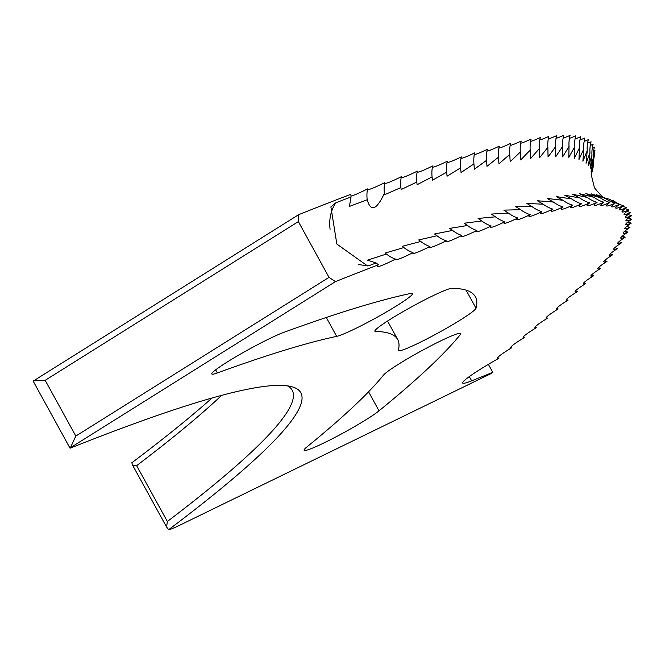 <?xml version="1.0" encoding="UTF-8"?>
<svg xmlns="http://www.w3.org/2000/svg" width="665" height="665" viewBox="0 0 665 665"><rect width="100%" height="100%" fill="white"/><g stroke="black" fill="none" stroke-linecap="round" stroke-linejoin="round"><path stroke-width="1" d="M367.288 200.406L367.205 199.749L349.416 206.424L351.02 196.973A1716.947 143.673 151.2 0 0 335.85 202.783L330.887 206.89L336.847 244.055L367.479 265.892L370.181 265.235A1716.947 143.673 151.2 0 1 376.116 262.949L367.446 260.181L386.432 254.03L385.16 253.057L403.904 247.563L402.25 246.308L420.762 241.47L418.709 239.949L436.98 235.759L434.528 233.98L452.566 230.439L449.698 228.403L467.503 225.501L464.228 223.224L481.784 220.963L478.093 218.453L495.408 216.815L491.294 214.08L508.368 213.058L503.829 210.123L520.645 209.708L515.691 206.582L532.249 206.749L526.88 203.457L543.164 204.188L537.378 200.755L553.388 202.035L547.187 198.478L562.914 200.281L556.314 196.624L571.742 198.935L564.735 195.211L579.872 197.995L572.465 194.222L587.286 197.455L579.489 193.673L593.986 197.314L585.815 193.565L599.98 197.588C587.544 192.85 589.306 193.074 605.25 198.261L596.322 194.654L605.582 198.237M610.96 200.157L613.62 200.83A33.192 33.017 116 0 0 619.198 204.105M606.206 198.436L609.797 199.342A33.192 32.967 107 0 0 619.655 204.246A30.54 2.552 151.2 0 0 615.848 208.162A30.54 2.552 151.2 0 0 623.496 205.734A30.54 2.552 151.2 0 0 619.373 209.882A30.54 2.552 151.2 0 0 626.605 207.63A30.54 2.552 151.2 0 0 622.157 212.01A30.54 2.552 151.2 0 0 628.99 209.932A30.54 2.552 151.2 0 0 624.202 214.537A30.54 2.552 151.2 0 0 630.644 212.634A30.54 2.552 151.2 0 0 625.507 217.48A30.54 2.552 151.2 0 0 631.559 215.734A30.54 2.552 151.2 0 0 626.073 220.83A30.54 2.552 151.2 0 0 631.75 219.234A30.54 2.552 151.2 0 0 625.89 224.587A30.54 2.552 151.2 0 0 631.21 223.132A30.54 2.552 151.2 0 0 624.967 228.743A30.54 2.552 151.2 0 0 629.93 227.43A30.54 2.552 151.2 0 0 623.305 233.299A30.54 2.552 151.2 0 0 627.926 232.127A30.54 2.552 151.2 0 0 620.902 238.253A30.54 2.552 151.2 0 0 625.191 237.206A30.54 2.552 151.2 0 0 617.76 243.606A30.54 2.552 151.2 0 0 621.725 242.675A30.54 2.552 151.2 0 0 613.878 249.35A30.54 2.552 151.2 0 0 617.536 248.535A30.54 2.552 151.2 0 0 609.265 255.485A30.54 2.552 151.2 0 0 612.623 254.778A30.54 2.552 151.2 0 0 603.911 262.01A30.54 2.552 151.2 0 0 606.979 261.403A30.54 2.552 151.2 0 0 597.827 268.918A30.54 2.552 151.2 0 0 600.628 268.411A30.54 2.552 151.2 0 0 591.019 276.208A30.54 2.552 151.2 0 0 593.546 275.784A30.54 2.552 151.2 0 0 583.488 283.872A30.54 2.552 151.2 0 0 585.765 283.531A30.54 2.552 151.2 0 0 575.225 291.918A30.54 2.552 151.2 0 0 577.262 291.644A30.54 2.552 151.2 0 0 566.256 300.331A30.54 2.552 151.2 0 0 568.06 300.123A30.54 2.552 151.2 0 0 556.563 309.109A30.54 2.552 151.2 0 0 558.159 308.959A30.54 2.552 151.2 0 0 546.173 318.244A30.54 2.552 151.2 0 0 547.561 318.144A30.54 2.552 151.2 0 0 535.076 327.737A30.54 2.552 151.2 0 0 536.273 327.687A30.54 2.552 151.2 0 0 523.28 337.587A30.54 2.552 151.2 0 0 524.294 337.571A30.54 2.552 151.2 0 0 510.787 347.787A30.54 2.552 151.2 0 0 511.643 347.795A30.54 2.552 151.2 0 0 497.62 358.327A30.54 2.552 151.2 0 0 498.908 358.244A51.188 4.281 151.2 0 0 462.657 383.015A51.188 4.281 151.2 0 0 471.66 380.821L492.773 372.367L491.26 373.497L179.891 525.142A25.594 2.145 151.2 0 1 168.636 529.706A1336.376 111.828 -28.8 0 0 292.168 386.822A1336.376 111.828 -28.8 0 0 70.049 448.218L33.25 381.286A25.594 2.145 -28.8 0 1 33.624 380.804L298.668 214.67L298.361 221.611L329.017 277.372L335.468 281.611L70.424 447.736A25.594 2.145 151.2 0 0 70.049 448.218M376.116 262.949L378.452 264.77A30.54 2.552 151.2 0 0 377.363 266.557A30.54 2.552 151.2 0 0 395.467 259.142A30.54 2.552 151.2 0 0 395.467 259.782A30.54 2.552 151.2 0 0 413.007 252.642A30.54 2.552 151.2 0 0 412.932 253.382A30.54 2.552 151.2 0 0 429.923 246.532A30.54 2.552 151.2 0 0 429.765 247.38A30.54 2.552 151.2 0 0 446.207 240.797A30.54 2.552 151.2 0 0 445.949 241.769A30.54 2.552 151.2 0 0 461.843 235.46A30.54 2.552 151.2 0 0 461.485 236.549A30.54 2.552 151.2 0 0 476.838 230.506A30.54 2.552 151.2 0 0 476.356 231.728A30.54 2.552 151.2 0 0 491.177 225.95A30.54 2.552 151.2 0 0 490.554 227.305A30.54 2.552 151.2 0 0 504.851 221.786A30.54 2.552 151.2 0 0 504.078 223.282A30.54 2.552 151.2 0 0 517.852 218.012A30.54 2.552 151.2 0 0 516.921 219.666A30.54 2.552 151.2 0 0 530.18 214.645A30.54 2.552 151.2 0 0 529.074 216.449A30.54 2.552 151.2 0 0 541.825 211.678A30.54 2.552 151.2 0 0 540.537 213.648A30.54 2.552 151.2 0 0 552.781 209.118A30.54 2.552 151.2 0 0 551.293 211.246A30.54 2.552 151.2 0 0 563.039 206.948A30.54 2.552 151.2 0 0 561.343 209.259A30.54 2.552 151.2 0 0 572.607 205.194A30.54 2.552 151.2 0 0 570.686 207.68A30.54 2.552 151.2 0 0 581.468 203.839A30.54 2.552 151.2 0 0 579.315 206.516A30.54 2.552 151.2 0 0 589.622 202.892A30.54 2.552 151.2 0 0 587.22 205.759A30.54 2.552 151.2 0 0 597.062 202.351A30.54 2.552 151.2 0 0 594.41 205.419A30.54 2.552 151.2 0 0 603.795 202.218A30.54 2.552 151.2 0 0 600.869 205.485A30.54 2.552 151.2 0 0 609.805 202.484A33.192 32.818 94.8 0 1 599.98 197.588L591.426 193.889M408.011 298.194A44.331 3.707 151.2 0 0 412.508 293.564A44.331 3.707 151.2 0 0 410.638 293.465A1535.576 128.495 151.2 0 0 283.997 332.284A44.331 3.707 151.2 0 0 239.408 354.703A44.331 3.707 151.2 0 0 211.827 373.979A44.331 3.707 151.2 0 0 217.347 372.957A1446.907 121.072 -28.8 0 1 336.673 336.374A44.331 3.707 151.2 0 0 370.289 320.971A44.331 3.707 151.2 0 0 408.011 298.194M471.502 312.525A44.331 3.707 151.2 0 0 476.024 308.219A1535.576 128.495 151.2 0 0 475.392 296.806A1535.576 128.495 151.2 0 0 451.909 288.294A44.331 3.707 151.2 0 0 409.116 308.219A44.331 3.707 151.2 0 0 374.894 331.253A44.331 3.707 151.2 0 0 375.567 331.503A1446.907 121.072 -28.8 0 1 397.687 339.524A1446.907 121.072 -28.8 0 1 398.285 350.28A44.331 3.707 151.2 0 0 398.302 350.605A44.331 3.707 151.2 0 0 428.626 338.019A44.331 3.707 151.2 0 0 471.502 312.525M377.304 412.167A44.331 3.707 151.2 0 0 379.025 410.829A1535.576 128.495 151.2 0 0 460.355 334.562A44.331 3.707 151.2 0 0 460.787 333.473A44.331 3.707 151.2 0 0 424.087 349.433A44.331 3.707 151.2 0 0 383.522 375.093A1446.907 121.072 -28.8 0 1 306.889 446.955A44.331 3.707 151.2 0 0 304.104 450.247A44.331 3.707 151.2 0 0 334.428 437.661A44.331 3.707 151.2 0 0 377.304 412.167M350.945 196.117A30.54 2.552 -28.8 0 0 367.512 188.91A33.192 28.844 69.7 0 0 367.205 199.749C370.771 212.16 376.49 210.074 384.37 193.465L384.52 194.787L400.912 187.563L401.128 189.55L416.814 182.044L417.096 184.712L432.075 176.915L432.408 180.257L446.689 172.177L447.063 176.2L460.637 167.838L461.053 172.526L473.929 163.881L474.369 169.234L486.547 160.332L486.996 166.333L498.492 157.173L498.941 163.823L509.747 154.413L510.188 161.695L520.321 152.061L520.728 159.941L530.196 150.107L530.554 158.578L539.382 148.553L539.664 157.588L547.86 147.406L548.051 156.982L555.624 146.666L555.707 156.749L562.69 146.333L562.632 156.898L569.032 146.4L568.816 157.422L574.66 146.874L574.261 158.32L579.572 147.746L578.949 159.592L583.754 149.026L582.897 161.238L587.22 150.714L586.089 163.258L589.955 152.809L588.533 165.643L591.966 155.294L590.212 168.411L593.246 158.187L591.143 171.545L593.803 161.479L591.318 175.028L594.427 187.779C601.293 196.009 604.817 199.409 604.992 197.979M591.326 174.903L593.621 165.161L591.343 174.612M591.626 172.543L591.742 172.127M592.723 169.251A33.192 32.959 -163.5 0 1 592.665 168.104M593.621 165.161A33.192 33.017 -172.1 0 1 593.571 162.152M593.737 159.633A33.192 33.017 -172.1 0 1 594.768 154.197A30.54 2.552 -28.8 0 1 594.094 154.463M593.803 161.479A33.192 33.05 176.9 0 1 594.951 150.498A30.54 2.552 -28.8 0 1 593.562 151.046M593.246 158.187A33.192 33.075 163.5 0 1 594.394 147.189A30.54 2.552 -28.8 0 1 592.299 148.029M591.966 155.294A33.192 33.075 148.6 0 1 593.105 144.288A30.54 2.552 -28.8 0 1 590.304 145.411M589.955 152.809A33.192 33.067 134 0 1 591.085 141.795A30.54 2.552 -28.8 0 1 587.577 143.191M587.22 150.714A33.192 33.042 121.3 0 1 588.342 139.692A30.54 2.552 -28.8 0 1 584.128 141.379M583.754 149.026A33.192 33.001 111.2 0 1 584.868 138.004A30.54 2.552 -28.8 0 1 579.955 139.966M579.572 147.746A33.192 32.934 103.4 0 1 580.661 136.716A30.54 2.552 -28.8 0 1 575.05 138.952M574.66 146.874A33.192 32.859 97.3 0 1 575.74 135.835A30.54 2.552 -28.8 0 1 569.431 138.353M569.032 146.4A33.192 32.768 92.6 0 1 570.088 135.361A30.54 2.552 -28.8 0 1 563.097 138.154M562.69 146.333A33.192 32.668 88.8 0 1 563.721 135.294A30.54 2.552 -28.8 0 1 556.04 138.353M555.624 146.666A33.192 32.543 85.8 0 1 556.63 135.635A30.54 2.552 -28.8 0 1 548.268 138.968M547.86 147.406A33.192 32.402 83.4 0 1 548.833 136.375A30.54 2.552 -28.8 0 1 539.797 139.983M539.382 148.553A33.192 32.244 81.3 0 1 540.321 137.53A30.54 2.552 -28.8 0 1 530.612 141.404M530.196 150.107A33.192 32.078 79.6 0 1 531.111 139.085A30.54 2.552 -28.8 0 1 520.737 143.224M520.321 152.061A33.192 31.895 78.1 0 1 521.194 141.047A30.54 2.552 -28.8 0 1 510.155 145.452M509.747 154.413A33.192 31.687 76.8 0 1 510.587 143.407A30.54 2.552 -28.8 0 1 498.891 148.079M498.492 157.173A33.192 31.471 75.7 0 1 499.282 146.175A30.54 2.552 -28.8 0 1 486.938 151.105M486.547 160.332A33.192 31.238 74.7 0 1 487.295 149.342A30.54 2.552 -28.8 0 1 474.303 154.529M473.929 163.881A33.192 30.989 73.8 0 1 474.635 152.908A30.54 2.552 -28.8 0 1 460.995 158.361M460.637 167.838A33.192 30.731 73.1 0 1 461.294 156.874A30.54 2.552 -28.8 0 1 447.03 162.576M446.689 172.177A33.192 30.449 72.4 0 1 447.287 161.238A30.54 2.552 -28.8 0 1 432.391 167.198M432.075 176.915A33.192 30.158 71.7 0 1 432.624 165.992A30.54 2.552 -28.8 0 1 417.105 172.202M416.814 182.044A33.192 29.85 71.1 0 1 417.304 171.138A30.54 2.552 -28.8 0 1 401.17 177.597M400.912 187.563A33.192 29.534 70.6 0 1 401.344 176.674A30.54 2.552 -28.8 0 1 384.603 183.382M384.37 193.465A33.192 29.194 70.1 0 1 384.744 182.601A30.54 2.552 -28.8 0 1 367.404 189.55M351.02 196.973L350.871 194.313A1716.947 143.673 151.2 0 0 298.668 214.67M378.452 264.77A1716.947 143.673 151.2 0 0 335.468 281.611M497.636 357.662L498.908 358.244M488.376 364.362L492.773 372.367M221.636 395.367A1330.025 111.296 -28.8 0 1 136.649 465.658L167.356 521.51A1330.025 111.296 151.2 0 0 292.218 390.288A1330.025 111.296 151.2 0 0 287.413 385.85M298.361 221.611L45.17 380.314L75.827 436.074L329.017 277.372M136.649 465.658L132.618 465.226L131.836 462.765A1336.376 111.828 151.2 0 0 212.002 398.019M609.805 202.484A30.54 2.552 151.2 0 0 606.596 205.967A30.54 2.552 151.2 0 0 615.092 203.166A30.54 2.552 151.2 0 0 611.592 206.857A30.54 2.552 151.2 0 0 619.655 204.246M395.467 259.142A33.192 28.662 69.5 0 1 386.432 254.03M413.007 252.642A33.192 29.019 69.9 0 1 403.904 247.563M429.923 246.532A33.192 29.368 70.4 0 1 420.762 241.47M446.207 240.797A33.192 29.692 70.9 0 1 436.98 235.759M461.843 235.46A33.192 30.008 71.4 0 1 452.566 230.439M476.838 230.506A33.192 30.307 72 0 1 467.503 225.501M491.177 225.95A33.192 30.59 72.7 0 1 481.784 220.963M504.851 221.786A33.192 30.864 73.4 0 1 495.408 216.815M517.852 218.012A33.192 31.122 74.3 0 1 508.368 213.058M530.18 214.645A33.192 31.355 75.2 0 1 520.645 209.708M541.825 211.678A33.192 31.579 76.2 0 1 532.249 206.749M552.781 209.118A33.192 31.795 77.4 0 1 543.164 204.188M563.039 206.948A33.192 31.986 78.8 0 1 553.388 202.035M572.607 205.194A33.192 32.161 80.4 0 1 562.914 200.281M581.468 203.839A33.192 32.327 82.3 0 1 571.742 198.935M589.622 202.892A33.192 32.477 84.5 0 1 579.872 197.995M597.062 202.351A33.192 32.602 87.3 0 1 587.286 197.455M603.795 202.218A33.192 32.718 90.6 0 1 593.986 197.314M615.092 203.166A33.192 32.901 100.1 0 1 605.25 198.261M623.496 205.734A33.192 33.017 116 0 1 619.597 204.288M626.605 207.63A33.192 33.059 127.3 0 1 622.814 206.225M617.469 203.249A33.192 33.059 127.3 0 1 616.721 202.717M628.99 209.932A33.192 33.075 141.1 0 1 625.308 208.569M630.644 212.634A33.192 33.075 156.1 0 1 627.07 211.32M631.559 215.734A33.192 33.067 170.5 0 1 628.101 214.463M631.75 219.234A33.192 33.034 -177.3 0 1 628.408 218.012M631.21 223.132A33.192 32.992 -167.5 0 1 627.984 221.96M629.93 227.43A33.192 32.926 -160 0 1 626.829 226.3M627.926 232.127A33.192 32.851 -154.1 0 1 624.95 231.038M625.191 237.206A33.192 32.76 -149.6 0 1 622.34 236.166M621.725 242.675A33.192 32.643 -146 0 1 618.999 241.678M617.536 248.535A33.192 32.519 -143 0 1 614.942 247.588M612.623 254.778A33.192 32.377 -140.6 0 1 610.154 253.872M606.979 261.403A33.192 32.219 -138.6 0 1 604.643 260.547M600.628 268.411A33.192 32.053 -136.9 0 1 598.425 267.588M593.546 275.784A33.192 31.862 -135.5 0 1 591.484 275.011M585.765 283.531A33.192 31.654 -134.2 0 1 583.828 282.808M577.262 291.644A33.192 31.438 -133.1 0 1 575.466 290.962M568.06 300.123A33.192 31.205 -132.2 0 1 566.397 299.491M558.159 308.959A33.192 30.956 -131.3 0 1 556.63 308.369M547.561 318.144A33.192 30.69 -130.6 0 1 546.173 317.604M536.273 327.687A33.192 30.407 -129.9 0 1 535.017 327.197M524.294 337.571A33.192 30.116 -129.2 0 1 523.18 337.13M511.643 347.795A33.192 29.809 -128.7 0 1 510.654 347.404M167.356 521.51L166.574 526.988L168.636 529.706M33.624 380.804L45.17 380.314M75.827 436.074L70.424 447.736M358.369 264.263A38.329 32.444 -111.1 0 0 370.181 265.235M466.09 290.164L476.024 308.219M368.56 391.793L379.025 410.829M335.85 202.783A38.329 32.444 -111.1 0 0 330.098 229.267M469.332 376.581L471.66 380.821M459.64 333.248L460.355 334.562M375.043 330.555L375.567 331.503M326.291 317.479L336.673 336.374M215.651 369.865L217.347 372.957M387.537 321.054L397.687 339.524M132.618 465.226L166.574 526.988"/></g></svg>
